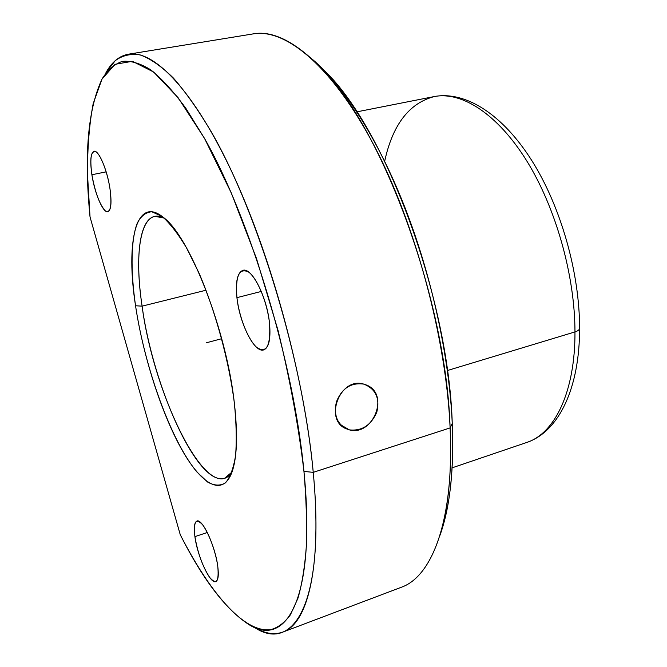 <?xml version="1.0" encoding="UTF-8"?>
<svg xmlns="http://www.w3.org/2000/svg" width="667" height="667" viewBox="0 0 667 667"><rect width="100%" height="100%" fill="white"/><g stroke="black" fill="none" stroke-linecap="round" stroke-linejoin="round"><path stroke-width="1" d="M349.325 429.865L340.629 424.804L349.325 429.865C361.822 431.257 370.985 425.354 376.813 412.164C380.048 398.257 375.729 388.919 363.84 384.134L366.183 384.934C390.337 393.772 373.045 436.66 349.325 429.865L345.681 428.564C323.82 419.351 340.212 376.43 363.84 384.134C351.034 382.308 341.871 388.252 336.368 401.976C333.433 416.308 337.76 425.604 349.325 429.865M142.096 306.153C134.934 258.471 139.036 219.351 154.877 216.333L164.14 218.059C141.329 206.195 133.45 249.733 142.096 306.153L206.061 290.212L142.096 306.153C153.91 396.565 208.796 507.67 232.024 472.019L224.704 478.197C197.966 487.185 153.085 387.193 142.096 306.153L135.543 305.761C144.864 368.159 171.152 441.145 196.915 471.986L207.52 481.991C214.265 485.809 220.26 486.076 225.504 482.808C230.157 477.364 233.517 468.259 235.584 455.486C236.777 440.72 236.36 423.212 234.342 402.951C228.981 360.78 215.516 311.347 198.974 272.97L186.376 247.59C177.872 233.525 169.793 223.145 162.139 216.45L151.859 211.773C145.865 212.181 140.995 215.983 137.26 223.178C130.815 240.062 130.507 270.452 135.543 305.761L142.096 306.153M452.109 467.842L526.88 442.413C558.996 431.541 579.69 387.835 579.59 328.389C579.656 272.578 560.764 206.395 531.749 160.464C502.76 114.741 466.033 90.954 434.642 96.482C461.772 91.421 497.374 113.79 526.571 160.597C555.694 207.37 574.954 275.388 574.971 331.924C575.237 392.096 554.569 433.492 526.88 442.413C554.569 433.492 575.237 392.096 574.971 331.924C577.822 331.024 579.365 329.84 579.59 328.389L579.59 328.389C579.365 329.84 577.822 331.024 574.971 331.924C574.954 275.388 555.694 207.37 526.571 160.597C497.374 113.79 461.772 91.421 434.642 96.482C409.338 102.926 392.688 124.512 384.676 161.231M574.971 331.924L447.374 370.535L574.971 331.924M444.589 520.11L442.379 526.713C449.149 500.433 451.726 467.5 450.117 427.906L452.251 423.478C453.793 462.114 451.234 494.322 444.589 520.11L439.962 535.326C449.908 507.87 454.01 470.585 452.251 423.478C449.291 357.087 431.807 276.421 404.994 207.687C378.081 139.003 343.672 85.81 312.631 59.53L324.829 70.994C385.218 128.748 448.524 297.499 452.251 423.478L450.117 427.906C446.206 298.766 381.14 125.163 319.643 66.4C293.897 40.77 271.377 29.998 252.084 34.075M253.643 626.905C264.357 633.625 274.254 635.284 283.333 631.899C307.67 623.253 322.303 566.867 313.24 472.353L450.117 427.906C454.385 519.118 432.499 575.971 401.826 587.077L283.333 631.899M106.003 72.645L115.233 60.672C122.47 55.344 130.84 53.443 140.337 54.969C150.45 58.646 161.472 66.341 173.403 78.056C185.751 92.171 198.524 110.355 211.731 132.608C258.604 214.174 303.227 361.797 313.24 472.353L303.952 471.419C306.261 498.991 307.062 523.928 306.345 546.231C304.827 566.783 302.026 584.125 297.949 598.249L290.387 614.857C284.434 622.903 277.739 627.864 270.302 629.74C243.422 632.649 209.596 592.071 180.282 534.792C202.435 578.639 224.829 608.246 247.457 623.612C285.501 649.725 316.667 600.158 303.952 471.419L313.24 472.353C325.796 603.918 293.055 653.885 253.827 627.013L253.477 626.822M303.952 471.419C293.78 363.24 250.3 219.059 204.786 138.878L185.776 108.187C173.395 91.354 161.697 78.556 150.675 69.793C140.178 63.298 130.699 60.497 122.236 61.389C114.416 64.19 107.729 69.985 102.176 78.773C87.969 108.788 83.925 154.852 90.037 216.958L87.494 174.395C87.402 147.766 89.295 124.212 93.163 103.735L101.984 79.115L115.066 64.29L132.391 61.306L153.643 72.019L178.097 97.674L204.552 138.453L231.349 193.08L256.512 258.571L278.047 330.44C290.045 379.831 298.683 426.822 303.952 471.419M180.282 534.792L90.037 216.958L180.282 534.792M217.792 566.541C215.933 552.193 208.588 532.208 202.468 524.587C195.873 517.717 193.355 521.736 194.914 536.635C197.749 553.085 202.676 566.683 209.688 577.447C216.425 585.217 219.126 581.582 217.792 566.541C218.876 575.404 218.209 580.415 215.791 581.582C210.247 584.459 197.374 556.345 194.914 536.635C193.713 527.497 194.38 522.311 196.898 521.069C202.176 517.992 215.408 546.373 217.792 566.541M109.997 188.853C107.604 172.786 100.992 155.244 96.173 151.943C91.087 150.05 89.661 157.654 91.888 174.737C95.131 192.463 99.583 204.477 105.261 210.805C110.505 213.657 112.081 206.345 109.997 188.853C111.848 202.693 111.114 210.322 107.787 211.756C103.093 213.165 94.647 193.272 91.888 174.737C89.903 160.705 90.629 152.885 94.064 151.267C98.641 149.792 107.304 169.985 109.997 188.853M269.551 323.62C267.467 302.91 257.354 278.256 248.591 272.044C239.145 267.467 235.259 276.005 236.935 297.649C239.153 317.25 248.249 340.212 256.895 347.54C266.558 353.785 270.777 345.814 269.551 323.62C270.86 339.086 268.884 347.857 263.632 349.925C254.494 353.16 239.52 323.203 236.935 297.649C235.368 281.707 237.36 272.611 242.913 270.343C251.684 267.025 267.184 297.432 269.551 323.62M207.295 532.499L194.914 536.635L207.295 532.499M106.161 171.869L91.888 174.737L106.161 171.869M261.306 291.446L236.935 297.649L261.306 291.446M224.112 179.215L224.996 178.864M234.342 402.951C237.994 435.493 237.052 458.963 231.524 473.345C221.686 497.707 200.05 483.3 180.207 446.707C160.28 409.872 142.871 354.452 135.543 305.761C125.563 242.371 135.851 194.922 163.265 217.325C189.278 235.676 226.346 329.648 234.342 402.951M129.256 54.069L254.277 33.717C286.343 29.023 332.541 66.592 374.087 145.564C415.524 224.337 446.281 338.461 450.117 427.906L313.24 472.353C304.661 379.715 272.253 259.163 233.425 175.279C194.506 91.171 154.686 50.442 129.256 54.069C119.535 55.553 111.681 61.939 105.678 73.245M221.711 338.694L206.478 342.763M434.642 96.482L356.837 111.856M319.643 66.4L324.829 70.994"/></g></svg>
